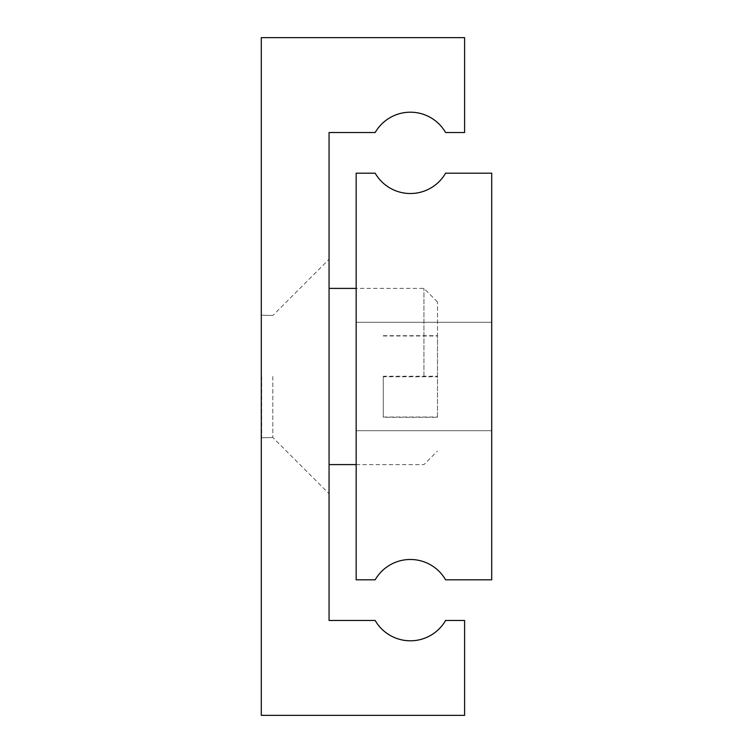 <?xml version="1.0" encoding="UTF-8"?>
<svg xmlns="http://www.w3.org/2000/svg" width="753" height="753" viewBox="0 0 753 753"><rect width="100%" height="100%" fill="white"/><g stroke="black" fill="none" stroke-linecap="round" stroke-linejoin="round"><path stroke-width="0.56" stroke-dasharray="3.77 2.82" d="M491.709 376.5L491.709 430.716L491.709 376.5M356.169 376.5L356.169 430.716L356.169 376.5M356.169 173.19L356.169 579.81L375.173 579.81A40.662 40.662 0 0 1 445.597 579.81L491.709 579.81L491.709 173.19L445.597 173.19A40.662 40.662 0 0 1 375.173 173.19L356.169 173.19M329.061 376.5L329.061 132.528L375.173 132.528A40.662 40.662 0 0 1 445.597 132.528L464.601 132.528L464.601 37.65L261.291 37.65L261.291 715.35L464.601 715.35L464.601 620.472L445.597 620.472A40.662 40.662 0 0 1 375.173 620.472L329.061 620.472L329.061 376.5M272.812 376.5L272.812 437.493L272.812 376.5M261.63 376.5L261.63 437.493L261.63 376.5M261.291 376.5L261.291 437.832L261.291 376.5M437.493 376.5L437.493 301.953L437.493 376.5M437.493 417.294L437.493 335.706L437.493 417.294L383.277 417.294L383.277 376.754L437.493 376.754M383.277 376.754L383.277 417.294M383.277 417.03L437.493 417.03M383.277 376.246L437.493 376.246M383.277 335.706L437.493 335.706M383.277 335.97L437.493 335.97M423.939 376.5L423.939 288.399L423.939 376.5M356.169 430.716L491.709 430.716L356.169 430.716M356.169 322.284L491.709 322.284L356.169 322.284M437.493 301.953L423.939 288.399L356.169 288.399M261.291 437.832L272.812 437.493L261.291 437.832L272.812 437.493L329.061 493.742M356.169 464.601L423.939 464.601L437.493 451.047M261.291 315.168L272.812 315.507L261.291 315.168L272.812 315.507L329.061 259.258"/><path stroke-width="1.13" d="M356.169 173.19L356.169 579.81L375.173 579.81A40.662 40.662 0 0 1 445.597 579.81L491.709 579.81L491.709 173.19L445.597 173.19A40.662 40.662 0 0 1 375.173 173.19L356.169 173.19M261.291 37.65L261.291 715.35L464.601 715.35L464.601 620.472L445.597 620.472A40.662 40.662 0 0 1 375.173 620.472L329.061 620.472L329.061 132.528L375.173 132.528A40.662 40.662 0 0 1 445.597 132.528L464.601 132.528L464.601 37.65L261.291 37.65M356.169 288.399L329.061 288.399M356.169 464.601L329.061 464.601"/></g></svg>
